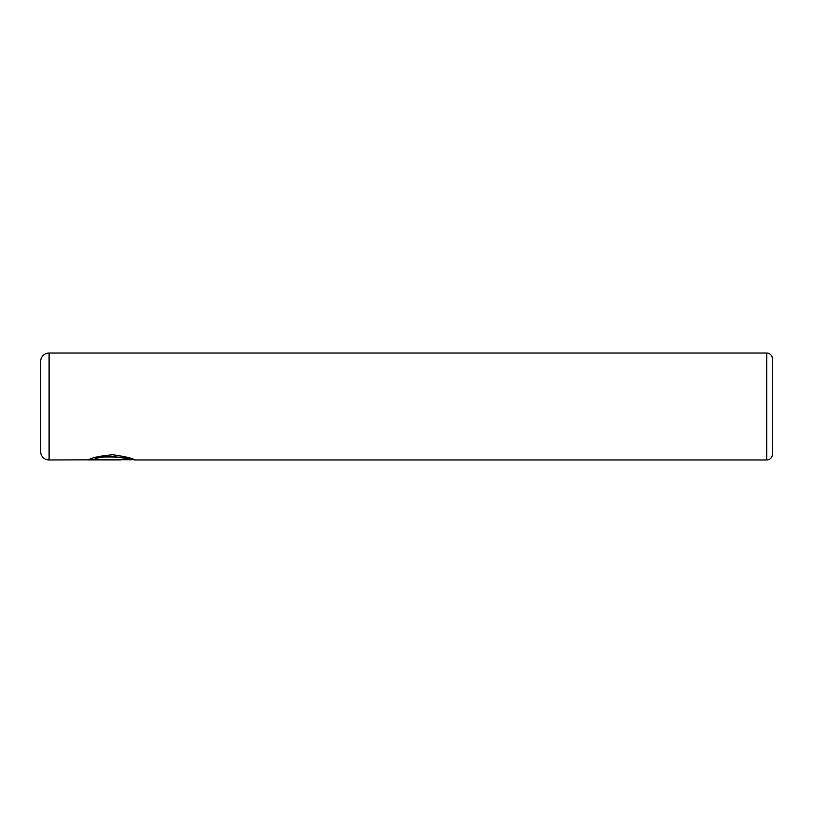 <?xml version="1.0" encoding="UTF-8"?>
<svg xmlns="http://www.w3.org/2000/svg" width="813" height="813" viewBox="0 0 813 813"><rect width="100%" height="100%" fill="white"/><g stroke="black" fill="none" stroke-linecap="round" stroke-linejoin="round"><path stroke-width="1.22" d="M133.85 459.691L49.095 459.975A8.445 8.445 0 0 1 40.65 451.53L40.65 361.47A8.445 8.445 0 0 1 49.095 353.025L49.095 459.975M766.72 459.975L766.72 353.025A5.63 5.63 0 0 1 772.35 358.655L772.35 454.345A5.63 5.63 0 0 1 766.72 459.975L134.47 459.975C133.251 458.42 125.995 456.672 112.692 454.721C99.206 456.022 91.208 457.76 88.719 459.914L120.71 459.914L94.532 459.497C100.68 454.548 131.035 458.044 129.877 459.975M766.72 353.025L49.095 353.025M133.749 459.691L134.46 459.975M120.71 459.497L89.349 459.63M129.877 459.691C131.025 457.76 100.71 454.274 94.532 459.213L94.532 459.497"/></g></svg>
